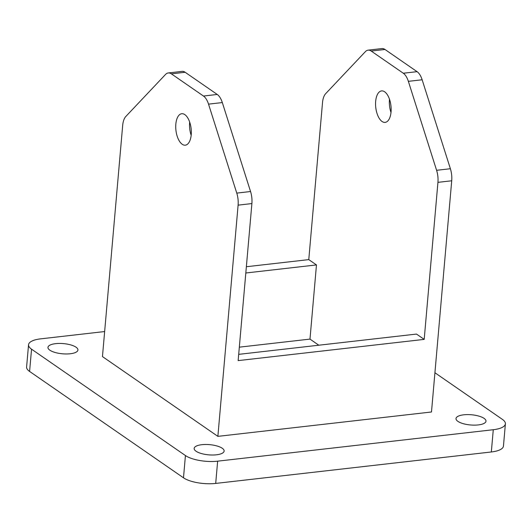 <?xml version="1.0" encoding="UTF-8"?>
<svg xmlns="http://www.w3.org/2000/svg" width="532" height="532" viewBox="0 0 532 532"><rect width="100%" height="100%" fill="white"/><g stroke="black" fill="none" stroke-linecap="round" stroke-linejoin="round"><path stroke-width="0.8" d="M175.833 124.129A15.84 7.641 -96.5 0 0 185.322 145.183A15.84 7.641 -96.5 0 0 191.221 134.769A15.84 7.641 -96.5 0 0 181.731 113.715A15.84 7.641 -96.5 0 0 175.833 124.129M189.665 122.047A15.84 7.641 -96.5 0 0 189.618 122.56A15.84 7.641 -96.5 0 0 191.174 135.274M391.053 111.966A15.84 7.641 83.5 0 1 385.155 122.387A15.84 7.641 83.5 0 1 375.665 101.333A15.84 7.641 83.5 0 1 381.564 90.912A15.84 7.641 83.5 0 1 391.053 111.966M389.497 99.251A15.84 7.641 -96.5 0 0 389.444 99.757A15.84 7.641 -96.5 0 0 391.007 112.478M478.308 424.922A15.042 5.121 5 0 0 485.982 421.184A15.042 5.121 5 0 0 478.78 416.077A15.042 5.121 5 0 0 463.685 414.82A15.042 5.121 5 0 0 456.01 418.558A15.042 5.121 5 0 0 463.212 423.665A15.042 5.121 5 0 0 478.308 424.922M70.257 353.753A15.042 5.121 5 0 0 77.938 350.009A15.042 5.121 5 0 0 70.736 344.909A15.042 5.121 5 0 0 55.641 343.645A15.042 5.121 5 0 0 47.96 347.389A15.042 5.121 5 0 0 55.168 352.49A15.042 5.121 5 0 0 70.257 353.753M216.458 454.8A15.042 5.121 5 0 0 224.138 451.056A15.042 5.121 5 0 0 216.93 445.956A15.042 5.121 5 0 0 201.841 444.692A15.042 5.121 5 0 0 194.16 448.436A15.042 5.121 5 0 0 201.369 453.537A15.042 5.121 5 0 0 216.458 454.8M104.644 331.549L40.671 338.851A23.754 8.086 5 0 0 28.548 344.756A23.754 8.086 5 0 0 31.541 349.185L185.435 455.552A23.754 8.086 5 0 0 217.648 461.171L493.277 429.723A23.754 8.086 5 0 0 505.4 423.818A23.754 8.086 5 0 0 502.408 419.389L434.923 372.746M168.278 72.951L182.064 71.381A15.84 7.641 83.5 0 1 185.156 72.279L171.37 73.848A15.84 7.641 -96.5 0 0 168.278 72.951A15.84 7.641 -96.5 0 0 165.552 74.433L125.858 116.442A15.84 7.641 -96.5 0 0 122.686 125.372L102.457 356.586L217.874 436.36L431.492 411.987L451.715 180.78L437.936 182.35L424.197 339.389L416.503 334.069L238.695 354.352M239.327 347.163L309.983 339.103L318.821 345.215M251.889 203.576L238.103 205.146A15.84 7.641 -96.5 0 0 236.767 193.103L208.531 104.139A15.84 7.641 -96.5 0 0 203.47 96.039L217.256 94.463A15.84 7.641 83.5 0 1 222.316 102.57L250.552 191.527A15.84 7.641 83.5 0 1 251.889 203.576L238.15 360.61L424.197 339.389M217.256 94.463L185.156 72.279M437.936 182.35A15.84 7.641 -96.5 0 0 436.599 170.3L408.363 81.343A15.84 7.641 -96.5 0 0 403.303 73.236L417.081 71.667L384.988 49.483L371.203 51.052L403.303 73.236M371.203 51.052A15.84 7.641 -96.5 0 0 368.111 50.154A15.84 7.641 -96.5 0 0 365.384 51.637L325.69 93.645A15.84 7.641 -96.5 0 0 322.518 102.576L308.779 259.616L246.363 266.732M245.811 272.996L316.474 264.929L308.779 259.616M316.474 264.929L309.983 339.103M31.541 349.185L29.593 371.436L183.487 477.803L185.435 455.552M217.648 461.171L215.699 483.422L491.329 451.974L493.277 429.723M505.4 423.818L503.452 446.069A23.754 8.086 -175 0 1 491.329 451.974M215.699 483.422A23.754 8.086 -175 0 1 183.487 477.803M29.593 371.436A23.754 8.086 -175 0 1 26.6 367.007L28.548 344.756M238.103 205.146L217.874 436.36M171.37 73.848L203.47 96.039M417.081 71.667A15.84 7.641 83.5 0 1 422.142 79.773L450.385 168.73A15.84 7.641 83.5 0 1 451.715 180.78M368.111 50.154L381.89 48.578A15.84 7.641 83.5 0 1 384.988 49.483M422.142 79.773L408.363 81.343M436.599 170.3L450.385 168.73M236.767 193.103L250.552 191.527M222.316 102.57L208.531 104.139"/></g></svg>
